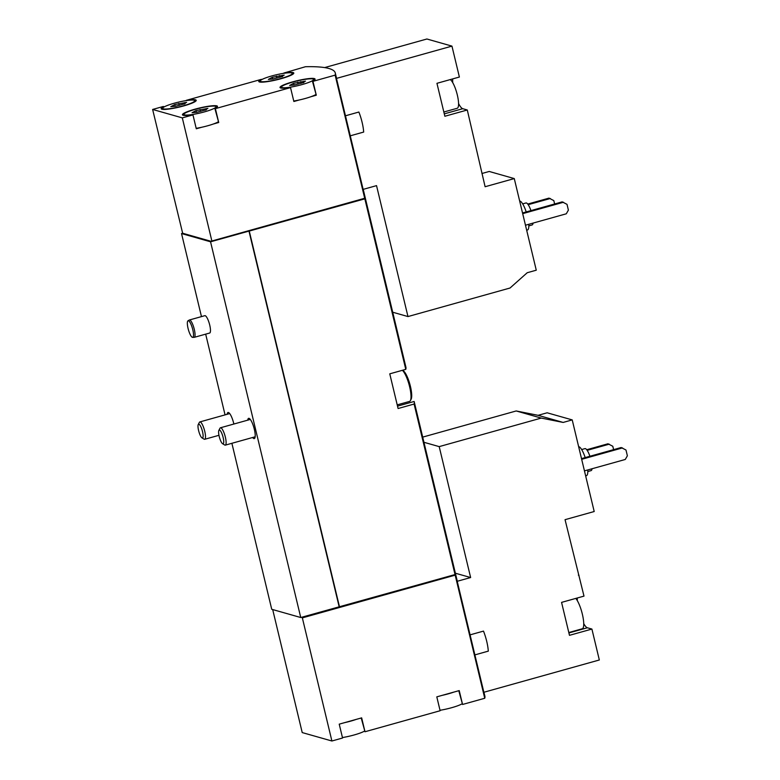 <?xml version="1.0" encoding="UTF-8"?>
<svg xmlns="http://www.w3.org/2000/svg" width="780" height="780" viewBox="0 0 780 780"><rect width="100%" height="100%" fill="white"/><g stroke="black" fill="none" stroke-linecap="round" stroke-linejoin="round"><path stroke-width="1.17" d="M572.218 419.903L563.16 422.438L541.252 418.08L439.198 446.618L470.632 577.541L457.216 581.285L470.077 634.861L483.493 631.108A19.52 4.807 74.4 0 1 488.299 651.134L474.883 654.888L483.863 692.269L599.332 659.987L591.903 629.06L569.478 635.329L561.571 602.384L583.996 596.115L565.051 519.675L594.204 511.524L572.218 419.903L547.15 412.796L538.102 415.321L516.194 410.962L422.702 437.112M579.004 575.299L578.36 575.123M577.356 597.967A17.121 4.212 -105.6 0 0 577.298 600.6M583.733 623.62A17.121 4.212 -105.6 0 0 587.369 627.773L568.903 632.941M591.903 629.06L587.369 627.773M272.688 609.56L302.221 732.576L331.9 741L302.348 617.877L455.179 575.143A162.201 23.419 -13.5 0 0 455.315 572.978A162.201 23.419 -13.5 0 0 455.237 572.696M455.179 575.143L484.741 698.266A162.201 23.419 -13.5 0 0 484.877 696.101L483.951 692.25M470.077 634.861L474.883 654.888M455.315 572.978L457.119 580.495A162.201 23.419 166.5 0 1 457.216 581.285M514.274 178.581L485.111 186.732L467.288 109.99L444.863 116.259L436.946 83.314L459.381 77.035L451.952 46.117L336.482 78.4L345.462 115.791L358.868 112.037A19.52 4.807 74.4 0 1 363.675 132.064L350.269 135.817L363.129 189.384L376.535 185.63L407.969 316.563L510.032 288.015L527.221 272.727L536.269 270.192L514.274 178.581L489.216 171.464L481.942 173.501M451.952 46.117L426.894 39L324.646 67.587M467.288 109.99L462.755 108.703L444.288 113.861M452.731 78.897A17.121 4.212 -105.6 0 0 452.741 82.67M458.572 103.535A17.121 4.212 -105.6 0 0 462.755 108.703M163.897 107.055L163.283 106.48L152.626 109.454L182.305 117.877L192.962 114.904L196.287 128.778L201.727 127.257A16.517 2.389 -13.5 0 0 207.831 125.736A16.517 2.389 -13.5 0 0 213.281 124.03L218.722 122.499L215.387 108.635L290.531 87.623L293.865 101.488L299.305 99.967A16.517 2.389 -13.5 0 0 305.409 98.446A16.517 2.389 -13.5 0 0 310.849 96.739L316.29 95.218L312.965 81.344L335.147 75.143L364.699 198.266A162.201 23.419 -13.5 0 0 364.835 196.102L363.217 189.355M335.147 75.143A162.201 23.419 -13.5 0 0 335.283 72.979A162.201 23.419 -13.5 0 0 305.468 66.719L283.803 73.066A18.018 2.603 -13.5 0 1 293.797 73.047A18.018 2.603 -13.5 0 1 276.88 79.784A18.018 2.603 -13.5 0 1 258.745 81.461A18.018 2.603 -13.5 0 1 261.368 79.345L186.225 100.357A18.018 2.603 -13.5 0 1 196.228 100.328A18.018 2.603 -13.5 0 1 179.303 107.065A18.018 2.603 -13.5 0 1 161.177 108.742A18.018 2.603 -13.5 0 1 163.8 106.626M345.462 115.791L350.269 135.817M335.283 72.979L336.385 77.61A162.201 23.419 166.5 0 1 336.482 78.4M342.449 737.558A16.517 2.389 -13.5 0 0 354.101 734.975A16.517 2.389 -13.5 0 0 359.541 733.268A16.517 2.389 -13.5 0 0 364.367 731.172M440.017 710.278A16.517 2.389 -13.5 0 0 451.678 707.694A16.517 2.389 -13.5 0 0 457.119 705.988A16.517 2.389 -13.5 0 0 461.935 703.892M204.506 111.862A16.517 2.389 -13.5 0 0 216.031 106.714A16.517 2.389 -13.5 0 0 199.417 108.254A16.517 2.389 -13.5 0 0 183.905 114.426A16.517 2.389 -13.5 0 0 204.506 111.862M196.053 110.585L192.055 112.72L196.794 112.3L206.349 109.756L205.618 109.58L207.889 108.42L196.053 110.585L196.433 112.154M183.232 105.827A16.517 2.389 -13.5 0 0 194.766 100.678A16.517 2.389 -13.5 0 0 178.142 102.219A16.517 2.389 -13.5 0 0 162.64 108.391A16.517 2.389 -13.5 0 0 183.232 105.827M174.788 104.549L170.781 106.684L175.519 106.265L185.075 103.72L184.353 103.535L186.615 102.385L174.788 104.549L175.159 106.119M302.075 84.571A16.517 2.389 -13.5 0 0 313.609 79.433A16.517 2.389 -13.5 0 0 296.985 80.974A16.517 2.389 -13.5 0 0 281.482 87.145A16.517 2.389 -13.5 0 0 302.075 84.571M293.631 83.304L289.624 85.439L294.362 85.01L303.917 82.475L303.196 82.29L305.458 81.139L293.631 83.304L294.002 84.874M280.81 78.536A16.517 2.389 -13.5 0 0 292.334 73.398A16.517 2.389 -13.5 0 0 275.72 74.929A16.517 2.389 -13.5 0 0 260.208 81.11A16.517 2.389 -13.5 0 0 280.81 78.536M272.356 77.269L268.359 79.404L273.098 78.975L282.652 76.43L281.921 76.255L284.193 75.104L272.356 77.269L272.737 78.838M152.626 109.454L182.656 233.249L181.535 233.561L201.464 316.612M182.305 117.877L211.868 241L364.699 198.266L364.816 198.754A162.201 23.419 -13.5 0 0 364.923 196.726M192.962 114.904L192.445 114.757A18.018 2.603 -13.5 0 1 182.442 114.777A18.018 2.603 -13.5 0 1 199.358 108.04A18.018 2.603 -13.5 0 1 217.493 106.363A18.018 2.603 -13.5 0 1 214.87 108.488L215.387 108.635M290.531 87.623L290.014 87.467A18.018 2.603 -13.5 0 1 280.02 87.496A18.018 2.603 -13.5 0 1 296.936 80.759A18.018 2.603 -13.5 0 1 315.071 79.082A18.018 2.603 -13.5 0 1 312.448 81.198L312.965 81.344M331.9 741L342.556 738.017L339.222 724.152L356.216 719.394L361.657 717.873L364.991 731.747L440.125 710.736L436.8 696.862L459.225 690.592L462.56 704.467L484.741 698.266M231.884 443.293L271.732 609.287L300.748 617.526L455.042 574.558A162.201 23.419 -13.5 0 0 455.179 572.403L414.238 401.885A162.201 23.419 -13.5 0 0 414.122 401.485L397.517 406.127M301.87 617.204L339.329 606.83M302.348 617.877L302.035 617.253M181.535 233.561L210.551 241.8L364.845 198.841L405.776 369.359L389.766 373.834L398.093 408.525L414.102 404.04L455.159 575.055A162.201 23.419 -13.5 0 0 455.267 573.027M364.845 198.841A162.201 23.419 -13.5 0 0 364.972 196.677A162.201 23.419 -13.5 0 0 364.894 196.394M364.972 196.677L405.912 367.204A162.201 23.419 166.5 0 1 405.776 369.359M414.102 404.04A162.201 23.419 -13.5 0 0 414.238 401.885M249.288 231.153L339.495 606.869M205.676 334.152L225.059 414.872M189.394 319.985L204.818 315.676A9.009 2.213 74.4 0 1 205.159 315.685A9.009 2.213 74.4 0 1 209.557 324.402A9.009 2.213 74.4 0 1 209.674 333.031L194.249 337.34A9.009 2.213 -105.6 0 0 193.957 328.068A9.009 2.213 -105.6 0 0 189.394 319.985A9.009 2.213 -105.6 0 0 189.257 320.044L187.97 320.824A8.609 2.116 -105.6 0 0 188.292 329.287A8.609 2.116 -105.6 0 0 192.406 337.34A8.609 2.116 -105.6 0 0 192.601 337.369A8.609 2.116 -105.6 0 0 192.465 328.487A8.609 2.116 -105.6 0 0 187.97 320.824M227.126 414.297A10.51 2.584 74.4 0 1 228.004 412.493A10.51 2.584 74.4 0 1 228.413 412.503A10.51 2.584 74.4 0 1 233.864 424.027M247.738 420.147A10.51 2.584 74.4 0 1 248.615 418.343A10.51 2.584 74.4 0 1 249.015 418.353A10.51 2.584 74.4 0 1 254.144 428.532A10.51 2.584 74.4 0 1 254.28 438.594A10.51 2.584 74.4 0 1 252.593 437.502M210.551 241.8L300.748 617.526M248.986 231.143L339.163 606.782M182.656 233.249L211.672 241.488M211.838 241.537L211.868 241M249.132 231.104L364.816 198.754M458.776 690.719L462.56 704.467M361.208 718L364.991 731.747M302.182 617.828L455.159 575.055M218.722 122.499L214.87 108.488M213.281 124.03A16.517 2.389 -13.5 0 0 218.098 121.924M196.18 128.32A16.517 2.389 -13.5 0 0 201.727 127.257M316.29 95.218L312.448 81.198M310.849 96.739A16.517 2.389 -13.5 0 0 315.676 94.643M293.748 101.029A16.517 2.389 -13.5 0 0 299.305 99.967M344.662 722.631A16.517 2.389 -13.5 0 0 356.216 719.394M442.24 695.341A16.517 2.389 -13.5 0 0 453.784 692.114M407.969 316.563L392.72 312.224M525.476 225.215L566.29 213.798L568.396 210.122L567.011 204.35L562.195 201.864L522.532 212.959M563.511 202.244L522.697 213.652M554.629 203.98L553.819 200.606L549.003 198.12L527.738 204.067M550.319 198.5L528.187 204.682M528.821 225.868L532.116 224.952A11.417 2.808 -105.6 0 0 533.062 223.09M530.936 210.6A11.417 2.808 -105.6 0 0 525.974 202.966L522.678 203.882M526.675 230.217L527.485 229.993A15.015 3.695 -105.6 0 0 528.782 224.289M526.207 211.926A15.015 3.695 -105.6 0 0 519.665 201.025M450.245 79.589A15.015 3.695 74.4 0 1 457.314 94.965A15.015 3.695 74.4 0 1 457.236 108.254L443.84 112.008M455.374 573.212L470.632 577.541M439.198 446.618L423.94 442.289M541.252 418.08L516.194 410.962M563.16 422.438L538.102 415.321M584.454 470.876L625.267 459.469L627.374 455.793L625.989 450.011L621.173 447.525L581.51 458.62M622.489 447.905L581.675 459.313M613.606 449.641L612.797 446.267L607.981 443.781L586.716 449.728M609.297 444.161L587.174 450.343M587.798 471.539L591.094 470.613A11.417 2.808 -105.6 0 0 592.039 468.751M589.914 456.271A11.417 2.808 -105.6 0 0 584.951 448.627L581.656 449.553M585.653 475.878L586.462 475.654A15.015 3.695 -105.6 0 0 587.759 469.95M585.185 457.597A15.015 3.695 -105.6 0 0 578.643 446.696M575.806 598.406A16.517 4.066 74.4 0 1 582.348 614.152A16.517 4.066 74.4 0 1 582.26 628.777L568.805 632.541M222.826 443.83A7.166 1.765 -105.6 0 0 222.758 436.088A7.166 1.765 -105.6 0 0 218.868 430.375A7.166 1.765 -105.6 0 0 219.463 437.414A7.166 1.765 -105.6 0 0 222.602 443.732A7.166 1.765 -105.6 0 0 222.826 443.83M222.602 443.732L224.689 445A9.009 2.213 -105.6 0 0 224.962 445.127A9.009 2.213 -105.6 0 0 225.313 445.136A9.009 2.213 -105.6 0 0 225.02 435.854A9.009 2.213 -105.6 0 0 220.457 427.781A9.009 2.213 -105.6 0 0 219.999 428.21L218.868 430.375M397.215 404.859L409.549 401.417A16.517 4.066 -105.6 0 0 410.397 400.618L411.128 399.204A15.317 3.773 -105.6 0 0 409.851 384.169A15.317 3.773 -105.6 0 0 403.153 370.666L402.509 370.276M410.397 400.618A16.517 4.066 -105.6 0 0 409.276 385.369A16.517 4.066 -105.6 0 0 402.402 370.305M202.215 437.98A7.166 1.765 -105.6 0 0 202.147 430.238A7.166 1.765 -105.6 0 0 198.256 424.525A7.166 1.765 -105.6 0 0 198.861 431.564A7.166 1.765 -105.6 0 0 201.991 437.882A7.166 1.765 -105.6 0 0 202.215 437.98M201.991 437.882L204.077 439.15A9.009 2.213 -105.6 0 0 204.36 439.276A9.009 2.213 -105.6 0 0 204.701 439.286A9.009 2.213 -105.6 0 0 204.409 430.004A9.009 2.213 -105.6 0 0 199.846 421.931A9.009 2.213 -105.6 0 0 199.387 422.36L198.256 424.525M276.822 78.078L276.354 76.147M279.874 77.288L279.454 75.572L279.864 77.288M282.594 75.796L282.467 75.27M298.087 84.123L297.628 82.183M301.139 83.323L300.729 81.608L301.139 83.323M303.869 81.841L303.732 81.305M179.244 105.368L178.786 103.438M185.026 103.087L184.889 102.55M200.518 111.404L200.05 109.473M206.291 109.122L206.164 108.586M216.274 107.728L216.031 106.714M184.148 115.44L183.905 114.426M195.01 101.692L194.766 100.678M162.874 109.405L162.64 108.391M313.852 80.447L313.609 79.433M281.716 88.159L281.482 87.145M292.578 74.402L292.334 73.398M260.452 82.124L260.208 81.11M282.048 76.781L281.921 76.255M270.816 79.072L270.621 78.254M303.313 82.816L303.196 82.29M292.09 85.108L291.895 84.289M184.48 104.062L184.353 103.535M173.248 106.353L173.053 105.534M205.745 110.097L205.618 109.58M194.512 112.388L194.317 111.569M192.601 337.369L194.103 337.36M250.302 419.435L220.457 427.781M255.157 436.79L225.313 445.136M229.691 413.585L199.846 421.931M218.966 435.298L204.701 439.286"/></g></svg>
